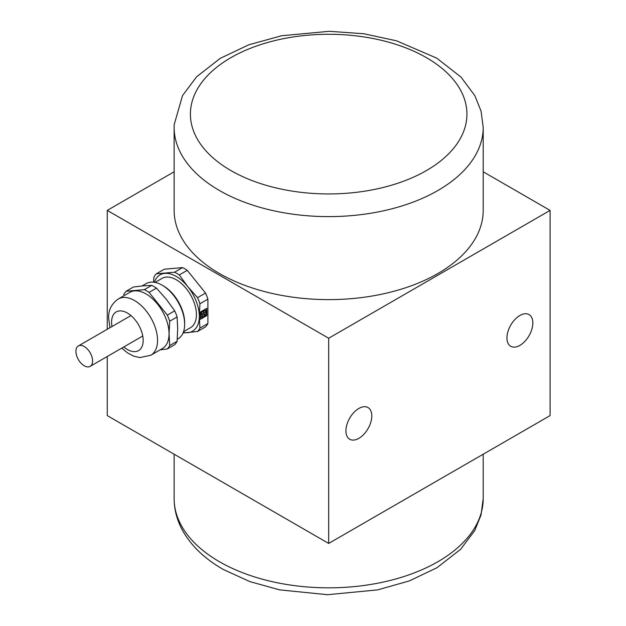 <?xml version="1.0" encoding="UTF-8"?>
<svg xmlns="http://www.w3.org/2000/svg" width="626" height="626" viewBox="0 0 626 626"><rect width="100%" height="100%" fill="white"/><g stroke="black" fill="none" stroke-linecap="round" stroke-linejoin="round"><path stroke-width="0.94" d="M358.862 438.341A18.303 10.564 -60 0 1 349.715 439.249A18.303 10.564 -60 0 1 346.906 424.584A18.303 10.564 -60 0 1 358.862 408.457A18.303 10.564 -60 0 1 368.018 407.557A18.303 10.564 -60 0 1 370.819 422.221A18.303 10.564 -60 0 1 358.862 438.341M519.893 345.372A18.303 10.564 -60 0 1 510.746 346.28A18.303 10.564 -60 0 1 507.936 331.616A18.303 10.564 -60 0 1 519.893 315.488A18.303 10.564 -60 0 1 529.04 314.588A18.303 10.564 -60 0 1 531.85 329.245A18.303 10.564 -60 0 1 519.893 345.372M483.202 171.782L550.09 210.399L550.09 415.601L328.673 543.431L328.673 338.236L107.257 210.399L174.138 171.782M328.673 543.431L107.257 415.601L107.257 356.499M107.257 329.268L107.257 210.399M550.09 210.399L328.673 338.236M483.202 210.399A154.528 89.221 180 0 1 483.147 212.762A154.528 89.221 180 0 1 326.623 299.611A154.528 89.221 180 0 1 174.138 210.399L174.138 127.391A154.528 89.221 180 0 0 326.623 216.604A154.528 89.221 180 0 0 483.147 129.754A154.528 89.221 180 0 0 483.202 127.391L483.202 210.399M205.571 310.285A4.069 2.348 120 0 0 205.524 310.253A4.069 2.348 120 0 0 205.406 310.191L205.367 310.527A1.354 0.782 -60 0 1 205.563 311.083A1.354 0.782 -60 0 1 204.968 312.444A1.354 0.782 -60 0 1 203.919 312.804A1.354 0.782 -60 0 1 203.646 312.186A1.354 0.782 -60 0 1 204.905 310.41L205.038 310.128A4.069 2.348 120 0 0 202.135 311.795L202.268 311.928A1.354 0.782 -60 0 1 203.247 311.631A1.354 0.782 -60 0 1 203.528 312.249A1.354 0.782 -60 0 1 202.941 313.618A1.354 0.782 -60 0 1 201.893 313.978A1.354 0.782 -60 0 1 201.611 313.36A1.354 0.782 -60 0 1 201.799 312.593L201.674 312.46A4.069 2.348 120 0 0 200.711 315.488A4.069 2.348 120 0 0 200.774 316.161L200.985 315.958A1.354 0.782 -60 0 1 200.985 315.95A1.354 0.782 -60 0 1 201.58 314.581A1.354 0.782 -60 0 1 202.621 314.221A1.354 0.782 -60 0 1 202.902 314.839A1.354 0.782 -60 0 1 202.315 316.2A1.354 0.782 -60 0 1 201.267 316.568A1.354 0.782 -60 0 1 201.165 316.482L200.954 316.686A4.069 2.348 120 0 0 201.556 317.351A4.069 2.348 120 0 0 203.301 317.296L203.301 317.046A1.354 0.782 -60 0 1 202.91 316.999A1.354 0.782 -60 0 1 202.628 316.373A1.354 0.782 -60 0 1 203.223 315.011A1.354 0.782 -60 0 1 204.264 314.651A1.354 0.782 -60 0 1 204.545 315.269A1.354 0.782 -60 0 1 203.873 316.709L203.873 316.967A4.069 2.348 120 0 0 206.22 313.649L206.009 313.689A1.354 0.782 -60 0 1 204.545 314.675A1.354 0.782 -60 0 1 204.272 314.049A1.354 0.782 -60 0 1 204.858 312.687A1.354 0.782 -60 0 1 205.907 312.327A1.354 0.782 -60 0 1 206.189 312.945L206.4 312.914A4.069 2.348 120 0 0 205.618 310.308A4.069 2.348 120 0 0 205.5 310.246L205.367 310.527M205.281 310.473A1.354 0.782 -60 0 1 205.469 311.028A1.354 0.782 -60 0 1 204.905 312.358A1.354 0.782 -60 0 1 203.88 312.781M205.038 310.128L204.945 310.073A4.069 2.348 120 0 0 202.041 311.748L202.268 311.928M203.2 311.607A1.354 0.782 -60 0 1 203.442 312.194A1.354 0.782 -60 0 1 202.879 313.532A1.354 0.782 -60 0 1 201.854 313.947M201.674 312.46L201.58 312.405A4.069 2.348 120 0 0 200.617 315.434A4.069 2.348 120 0 0 200.688 316.107L200.774 316.161M202.574 314.197A1.354 0.782 -60 0 1 202.808 314.784A1.354 0.782 -60 0 1 202.253 316.122A1.354 0.782 -60 0 1 201.22 316.537M204.217 314.628A1.354 0.782 -60 0 1 204.452 315.214A1.354 0.782 -60 0 1 203.779 316.662L203.873 316.967M202.863 316.967A1.354 0.782 -60 0 0 203.207 316.991L203.301 317.046M205.86 312.304A1.354 0.782 -60 0 1 206.095 312.89A1.354 0.782 -60 0 1 206.095 312.906L206.189 312.953A1.354 0.782 -60 0 1 206.189 312.953M205.915 313.634A1.354 0.782 -60 0 1 204.506 314.643M183.535 331.717L190.531 327.672A28.467 16.433 -120 0 0 196.423 314.643A28.467 16.433 -120 0 0 183.997 285.996A28.467 16.433 -120 0 0 162.064 278.367L155.068 282.412M162.118 285.174L163.331 285.871A30.173 17.418 -120 0 1 184.662 322.828L184.662 324.221A31.879 18.404 -120 0 0 162.118 285.174A31.879 18.404 -120 0 0 146.179 283.594L142.11 285.949M177.26 339.276L178.066 338.815A31.879 18.404 -120 0 0 184.662 324.221M118.33 298.97A32.489 18.757 -120 0 1 143.37 307.679A32.489 18.757 -120 0 1 157.549 340.38A32.489 18.757 -120 0 1 150.819 355.247L162.314 348.612A32.489 18.757 -120 0 0 169.043 333.736A32.489 18.757 -120 0 0 154.857 301.043A32.489 18.757 -120 0 0 129.825 292.334L118.33 298.97C111.639 303.61 108.4 309.948 108.619 318L109.996 327.688M167.322 348.948A35.784 20.658 -120 0 0 169.693 345.568L177.088 341.303A35.784 20.658 -120 0 1 174.717 344.676L167.322 348.948L160.154 349.864M177.088 341.303L177.706 328.775L177.088 316.952L169.693 321.224L169.083 333.752L169.693 345.568M183.035 333.001L197.542 331.498L205.524 326.889A35.784 20.658 -120 0 0 207.902 323.509L199.921 328.118L199.303 316.302A32.536 18.78 -120 0 0 187.8 286.661A32.536 18.78 -120 0 0 164.794 273.374A32.536 18.78 -120 0 0 154.387 282.287M156.281 273.836L164.262 269.227L182.526 267.599L174.544 272.208L156.281 273.836A35.784 20.658 -120 0 0 153.91 277.216L153.534 282.177M183.293 332.367A32.536 18.78 -120 0 0 187.8 332.664A32.536 18.78 -120 0 0 199.303 316.302L199.921 303.774A35.784 20.658 -120 0 0 197.542 297.663L187.8 286.661L179.286 274.947L187.268 270.338A35.784 20.658 -120 0 0 182.526 267.599M187.268 270.338L205.524 293.054L197.542 297.663M199.921 303.774L207.902 299.165A35.784 20.658 -120 0 0 205.524 293.054M207.902 299.165L207.902 323.509M177.088 316.952A35.784 20.658 -120 0 0 174.717 310.84L166.203 299.126L156.461 288.124L149.066 292.397A35.784 20.658 -120 0 0 144.316 289.658L151.711 285.386L143.197 285.847L133.455 287.013L126.061 291.286A35.784 20.658 -120 0 0 123.69 294.658M169.693 321.224A35.784 20.658 -120 0 0 167.322 315.105L174.717 310.84M156.461 288.124A35.784 20.658 -120 0 0 151.711 285.386M197.542 331.498A35.784 20.658 -120 0 0 199.921 328.118M179.286 274.947A35.784 20.658 -120 0 0 174.544 272.208M149.066 292.397L167.322 315.105M126.061 291.286L144.316 289.658M206.752 315.653L206.752 308.352L200.422 312.006L200.422 319.307L206.752 315.653L206.658 308.407M200.422 319.205L206.658 315.606M201.165 316.482L200.86 316.631A4.069 2.348 120 0 0 201.462 317.296A4.069 2.348 120 0 0 201.509 317.327M78.25 346.014A11.792 6.808 -120 0 0 78.406 359.66A11.792 6.808 -120 0 0 90.152 366.374A11.792 6.808 -120 0 0 90.254 366.312A11.792 6.808 -120 0 0 90.097 352.665A11.792 6.808 -120 0 0 78.36 345.951A11.792 6.808 -120 0 0 78.25 346.014M466.886 116.225A138.268 79.823 0 0 0 332.336 34.313A138.268 79.823 0 0 0 190.453 111.999A138.268 79.823 0 0 0 325.011 193.911A138.268 79.823 0 0 0 466.886 116.225M483.202 498.609L481.042 514.948L474.758 530.512L460.642 549.284L436.932 567.751L409.287 580.936L377.595 589.895L327.562 594.7L279.665 589.88L249.891 581.609L223.584 569.613C205.046 559.143 191.36 546.075 182.534 530.425C177.001 520.323 174.208 509.72 174.138 498.609A154.528 89.221 0 0 0 220.211 562.164A154.528 89.221 0 0 0 388.331 580.912A154.528 89.221 0 0 0 483.202 498.609L483.202 454.218M123.799 346.945A22.325 12.888 -120 0 0 143.174 340.38A22.325 12.888 -120 0 0 127.383 313.031A22.325 12.888 -120 0 0 111.6 322.147A22.325 12.888 -120 0 0 112.007 326.522M483.202 127.391L481.081 111.193L474.899 95.747L461.065 77.147L436.729 58.132L396.587 40.823L363.753 33.741L329.245 31.3L281.677 35.729L248.804 44.79L220.203 58.374L196.595 76.818L182.542 95.575L174.208 124.535L174.138 127.391M174.138 498.609L174.138 454.218M150.819 355.247L139.88 357.579L133.745 356.163L127.438 352.853L121.788 348.111M90.152 366.374L142.759 336.005M78.36 345.951L130.967 315.574"/></g></svg>
